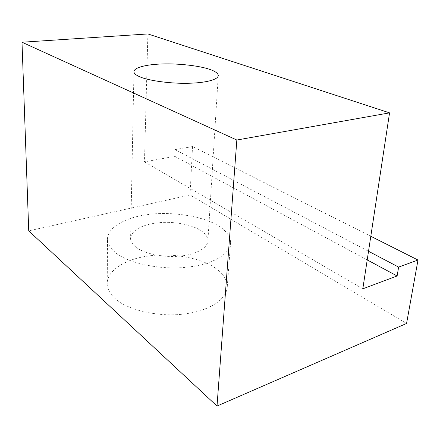 <?xml version="1.0" encoding="UTF-8"?>
<svg xmlns="http://www.w3.org/2000/svg" width="440" height="440" viewBox="0 0 440 440"><rect width="100%" height="100%" fill="white"/><g stroke="black" fill="none" stroke-linecap="round" stroke-linejoin="round"><path stroke-width="0.33" stroke-dasharray="2.2 1.65" d="M218.35 225.869C225.764 230.257 229.862 235.648 230.632 242.033C230.665 254.403 212.218 264.561 187.204 267.173C160.012 270.468 126.462 262.543 115.456 252.527C110.875 248.886 108.235 244.838 107.536 240.389C106.189 227.095 127.083 216.821 148.968 214.456C172.948 211.167 204.633 216.755 218.35 225.869M136.054 247.192C132.853 244.794 131.026 242.094 130.581 239.08C130.51 228.729 147.966 222.057 168.064 222.349C190.212 223.119 206.938 230.56 207.944 240.13C208.115 247.984 196.251 254.364 180.939 255.981C164.263 258.055 143.336 253.385 136.054 247.192M215.479 268.191C202.153 258.225 171.188 252.285 147.725 256.102C126.313 258.891 105.892 270.408 107.206 285.043C107.877 289.938 110.446 294.377 114.912 298.348C125.626 309.276 158.263 317.724 184.767 313.913C209.154 310.86 227.238 299.563 227.332 285.929C226.639 278.899 222.684 272.987 215.479 268.191M147.889 33.946L144.48 161.876L174.801 156.332L175.082 149.628L368.522 251.279M174.801 156.332L367.213 259.897M175.082 149.628L192.533 146.548L370.805 236.28M192.533 146.548L190.036 194.97L406.571 323.466M190.036 194.97L28.732 230.863M144.48 161.876L362.819 288.822M230.632 242.033L227.332 285.929M107.536 240.389L107.206 285.043M218.29 75.18L207.944 240.13M133.947 72.149L130.581 239.08"/><path stroke-width="0.66" d="M210.149 69.542C214.935 71.175 217.646 73.057 218.29 75.18C218.746 79.585 206.003 82.808 189.282 83.237C171.072 83.886 148.044 80.581 140.013 76.874C136.488 75.422 134.464 73.849 133.947 72.149C133.117 67.529 147.004 64.372 162.245 63.976C178.931 63.316 200.893 66.028 210.149 69.542M397.117 275.99L398.629 267.096L418 260.04L406.571 323.466L217.014 406.054L236.836 140.025L389.56 112.86L362.819 288.822L397.117 275.99L367.213 259.897M368.522 251.279L398.629 267.096M370.805 236.28L418 260.04M236.836 140.025L22 42.229L28.732 230.863L217.014 406.054M22 42.229L147.889 33.946L389.56 112.86"/></g></svg>
